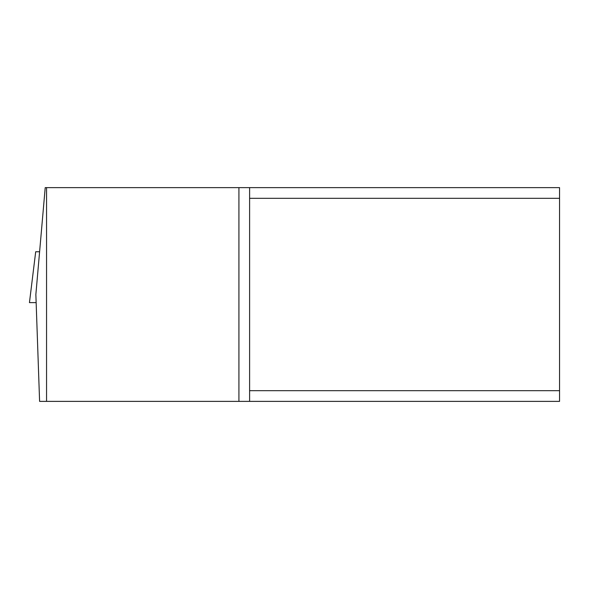 <?xml version="1.0" encoding="UTF-8"?>
<svg xmlns="http://www.w3.org/2000/svg" width="589" height="589" viewBox="0 0 589 589"><rect width="100%" height="100%" fill="white"/><g stroke="black" fill="none" stroke-linecap="round" stroke-linejoin="round"><path stroke-width="0.88" d="M238.928 401.374L39.596 401.374L35.863 294.5L45.213 187.626L249.611 187.626L249.611 401.374L238.928 401.374L238.928 187.626M249.611 198.309L559.55 198.309L559.55 187.626L249.611 187.626M559.55 198.309L559.55 401.374L249.611 401.374M249.611 390.691L559.55 390.691M46.553 401.374L46.553 187.626M36.143 302.621L29.45 302.621L35.693 251.753L39.603 251.753M35.693 251.753L29.45 302.621"/></g></svg>
